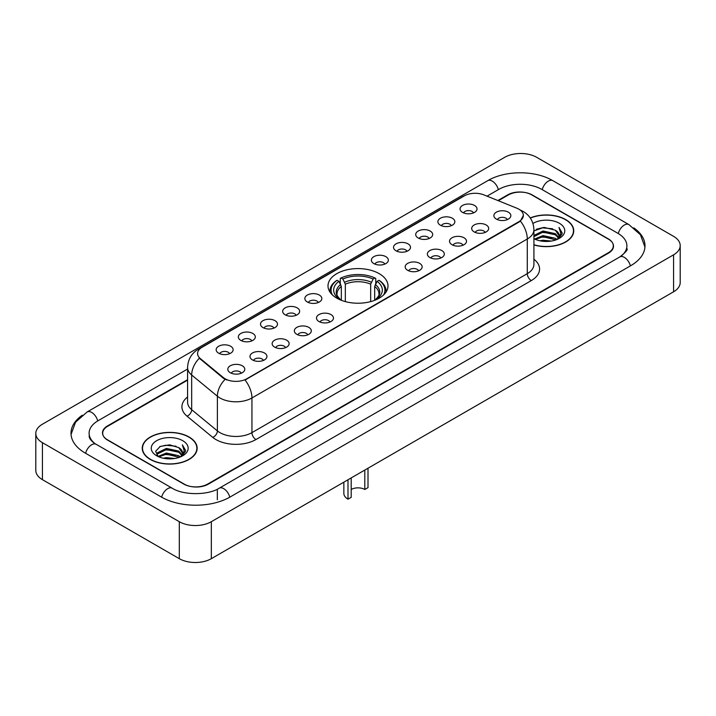 <?xml version="1.0" encoding="UTF-8"?>
<svg xmlns="http://www.w3.org/2000/svg" width="716" height="716" viewBox="0 0 716 716"><rect width="100%" height="100%" fill="white"/><g stroke="black" fill="none" stroke-linecap="round" stroke-linejoin="round"><path stroke-width="1.07" d="M379.212 273.664A30 17.318 0 0 0 346.517 269.905A30 17.318 0 0 0 328 285.908A30 17.318 0 0 0 336.788 298.151A30 17.318 0 0 0 369.483 301.91A30 17.318 0 0 0 388 285.908A30 17.318 0 0 0 379.212 273.664M440.367 225.182A8.494 4.905 180 0 1 438.675 223.795A8.494 4.905 180 0 1 441.495 217.709A8.494 4.905 180 0 1 452.369 218.255A8.494 4.905 180 0 1 454.051 223.795A8.494 4.905 180 0 1 440.367 225.182M451.34 225.692A5.093 2.945 0 0 0 449.97 224.26A5.093 2.945 0 0 0 444.949 223.517A5.093 2.945 0 0 0 441.396 225.692M418.189 237.989A8.494 4.905 180 0 1 416.506 236.602A8.494 4.905 180 0 1 419.316 230.507A8.494 4.905 180 0 1 430.2 231.053A8.494 4.905 180 0 1 431.882 236.602A8.494 4.905 180 0 1 418.189 237.989M429.161 238.491A5.093 2.945 0 0 0 427.801 237.059A5.093 2.945 0 0 0 422.78 236.316A5.093 2.945 0 0 0 419.227 238.491M396.02 250.788A8.494 4.905 180 0 1 394.337 249.401A8.494 4.905 180 0 1 397.147 243.306A8.494 4.905 180 0 1 408.03 243.852A8.494 4.905 180 0 1 409.713 249.401A8.494 4.905 180 0 1 396.02 250.788M406.992 251.298A5.093 2.945 0 0 0 405.623 249.866A5.093 2.945 0 0 0 400.611 249.114A5.093 2.945 0 0 0 397.058 251.298M373.85 263.586A8.494 4.905 180 0 1 372.168 262.199A8.494 4.905 180 0 1 374.978 256.104A8.494 4.905 180 0 1 385.852 256.659A8.494 4.905 180 0 1 387.544 262.199A8.494 4.905 180 0 1 373.85 263.586M384.823 264.097A5.093 2.945 0 0 0 383.454 262.665A5.093 2.945 0 0 0 378.433 261.922A5.093 2.945 0 0 0 374.88 264.097M307.334 301.991A8.494 4.905 180 0 1 305.651 300.604A8.494 4.905 180 0 1 308.462 294.509A8.494 4.905 180 0 1 319.336 295.055A8.494 4.905 180 0 1 321.028 300.604A8.494 4.905 180 0 1 307.334 301.991M318.307 302.501A5.093 2.945 0 0 0 316.937 301.069A5.093 2.945 0 0 0 311.916 300.317A5.093 2.945 0 0 0 308.363 302.501M285.165 314.789A8.494 4.905 180 0 1 283.473 313.402A8.494 4.905 180 0 1 286.293 307.316A8.494 4.905 180 0 1 297.167 307.862A8.494 4.905 180 0 1 298.849 313.402A8.494 4.905 180 0 1 285.165 314.789M296.138 315.3A5.093 2.945 0 0 0 294.768 313.868A5.093 2.945 0 0 0 289.747 313.125A5.093 2.945 0 0 0 286.194 315.3M262.987 327.588A8.494 4.905 180 0 1 261.304 326.201A8.494 4.905 180 0 1 264.115 320.115A8.494 4.905 180 0 1 274.998 320.661A8.494 4.905 180 0 1 276.68 326.201A8.494 4.905 180 0 1 262.987 327.588M273.96 328.098A5.093 2.945 0 0 0 272.59 326.666A5.093 2.945 0 0 0 267.578 325.923A5.093 2.945 0 0 0 264.025 328.098M240.818 340.395A8.494 4.905 180 0 1 239.135 339.008A8.494 4.905 180 0 1 241.945 332.913A8.494 4.905 180 0 1 252.82 333.459A8.494 4.905 180 0 1 254.511 339.008A8.494 4.905 180 0 1 240.818 340.395M251.79 340.897A5.093 2.945 0 0 0 250.421 339.465A5.093 2.945 0 0 0 245.4 338.722A5.093 2.945 0 0 0 241.847 340.897M218.649 353.194A8.494 4.905 180 0 1 216.957 351.807A8.494 4.905 180 0 1 219.776 345.712A8.494 4.905 180 0 1 230.65 346.258A8.494 4.905 180 0 1 232.333 351.807A8.494 4.905 180 0 1 218.649 353.194M229.621 353.704A5.093 2.945 0 0 0 228.252 352.272A5.093 2.945 0 0 0 223.231 351.52A5.093 2.945 0 0 0 219.678 353.704M462.536 212.384A8.494 4.905 180 0 1 460.853 210.996A8.494 4.905 180 0 1 463.664 204.901A8.494 4.905 180 0 1 474.538 205.456A8.494 4.905 180 0 1 476.23 210.996A8.494 4.905 180 0 1 462.536 212.384M473.509 212.894A5.093 2.945 0 0 0 472.139 211.462A5.093 2.945 0 0 0 467.118 210.719A5.093 2.945 0 0 0 463.574 212.894M474.18 231.912A8.494 4.905 180 0 1 472.497 230.525A8.494 4.905 180 0 1 475.308 224.43A8.494 4.905 180 0 1 486.191 224.976A8.494 4.905 180 0 1 487.873 230.525A8.494 4.905 180 0 1 474.18 231.912M485.153 232.414A5.093 2.945 0 0 0 483.783 230.982A5.093 2.945 0 0 0 478.771 230.239A5.093 2.945 0 0 0 475.218 232.414M452.011 244.711A8.494 4.905 180 0 1 450.328 243.324A8.494 4.905 180 0 1 453.139 237.229A8.494 4.905 180 0 1 464.013 237.775A8.494 4.905 180 0 1 465.704 243.324A8.494 4.905 180 0 1 452.011 244.711M462.983 245.221A5.093 2.945 0 0 0 461.614 243.789A5.093 2.945 0 0 0 456.593 243.037A5.093 2.945 0 0 0 453.04 245.221M429.842 257.509A8.494 4.905 180 0 1 428.15 256.122A8.494 4.905 180 0 1 430.969 250.036A8.494 4.905 180 0 1 441.844 250.582A8.494 4.905 180 0 1 443.526 256.122A8.494 4.905 180 0 1 429.842 257.509M440.814 258.02A5.093 2.945 0 0 0 439.445 256.588A5.093 2.945 0 0 0 434.424 255.845A5.093 2.945 0 0 0 430.871 258.02M407.664 270.308A8.494 4.905 180 0 1 405.981 268.921A8.494 4.905 180 0 1 408.791 262.835A8.494 4.905 180 0 1 419.674 263.381A8.494 4.905 180 0 1 421.357 268.921A8.494 4.905 180 0 1 407.664 270.308M418.636 270.818A5.093 2.945 0 0 0 417.276 269.386A5.093 2.945 0 0 0 412.255 268.643A5.093 2.945 0 0 0 408.702 270.818M318.978 321.511A8.494 4.905 180 0 1 317.295 320.124A8.494 4.905 180 0 1 320.106 314.038A8.494 4.905 180 0 1 330.989 314.584A8.494 4.905 180 0 1 332.671 320.124A8.494 4.905 180 0 1 318.978 321.511M329.951 322.021A5.093 2.945 0 0 0 328.581 320.589A5.093 2.945 0 0 0 323.569 319.846A5.093 2.945 0 0 0 320.016 322.021M296.809 334.318A8.494 4.905 180 0 1 295.126 332.931A8.494 4.905 180 0 1 297.937 326.836A8.494 4.905 180 0 1 308.811 327.382A8.494 4.905 180 0 1 310.502 332.931A8.494 4.905 180 0 1 296.809 334.318M307.782 334.82A5.093 2.945 0 0 0 306.412 333.387A5.093 2.945 0 0 0 301.391 332.645A5.093 2.945 0 0 0 297.838 334.82M274.64 347.117A8.494 4.905 180 0 1 272.948 345.73A8.494 4.905 180 0 1 275.758 339.635A8.494 4.905 180 0 1 286.642 340.181A8.494 4.905 180 0 1 288.324 345.73A8.494 4.905 180 0 1 274.64 347.117M285.603 347.627A5.093 2.945 0 0 0 284.243 346.195A5.093 2.945 0 0 0 279.222 345.443A5.093 2.945 0 0 0 275.669 347.627M252.462 359.915A8.494 4.905 180 0 1 250.779 358.528A8.494 4.905 180 0 1 253.589 352.442A8.494 4.905 180 0 1 264.473 352.988A8.494 4.905 180 0 1 266.155 358.528A8.494 4.905 180 0 1 252.462 359.915M263.434 360.425A5.093 2.945 0 0 0 262.065 358.993A5.093 2.945 0 0 0 257.053 358.251A5.093 2.945 0 0 0 253.5 360.425M230.292 372.714A8.494 4.905 180 0 1 228.61 371.335A8.494 4.905 180 0 1 231.42 365.241A8.494 4.905 180 0 1 242.294 365.786A8.494 4.905 180 0 1 243.986 371.335A8.494 4.905 180 0 1 230.292 372.714M241.265 373.224A5.093 2.945 0 0 0 239.896 371.792A5.093 2.945 0 0 0 234.875 371.049A5.093 2.945 0 0 0 231.322 373.224M496.358 219.105A8.494 4.905 180 0 1 494.667 217.718A8.494 4.905 180 0 1 497.486 211.632A8.494 4.905 180 0 1 508.36 212.178A8.494 4.905 180 0 1 510.043 217.718A8.494 4.905 180 0 1 496.358 219.105M507.331 219.615A5.093 2.945 0 0 0 505.961 218.183A5.093 2.945 0 0 0 500.94 217.44A5.093 2.945 0 0 0 497.387 219.615M516.845 208.204A15.278 8.825 180 0 1 518.885 209.197A15.278 8.825 180 0 1 523.36 215.435A15.278 8.825 180 0 1 518.885 221.674L246.743 378.791A15.278 8.825 180 0 1 223.419 377.618L200.346 358.591A15.278 8.825 180 0 1 197.58 353.534A15.278 8.825 180 0 1 202.055 347.287L464.317 195.871A15.278 8.825 180 0 1 483.891 194.886L516.845 208.204M187.583 380.142L107.668 426.28A16.978 9.8 0 0 0 102.692 433.207A16.978 9.8 0 0 0 107.668 440.143L183.708 484.043A16.978 9.8 0 0 0 207.721 484.043L608.332 252.748A16.978 9.8 0 0 0 613.308 245.821A16.978 9.8 0 0 0 608.332 238.884L532.292 194.985A16.978 9.8 0 0 0 508.279 194.985L498.336 200.722M621.246 256.042A30.564 17.649 0 0 0 626.894 245.821A30.564 17.649 0 0 0 617.935 233.344L541.896 189.445A30.564 17.649 0 0 0 498.676 189.445L487.041 196.157M187.583 369.044L98.065 420.731A30.564 17.649 0 0 0 89.106 433.207A30.564 17.649 0 0 0 94.754 443.428M179.304 521.704A22.643 13.067 0 0 0 211.318 521.704L673.568 254.833A22.643 13.067 0 0 0 680.2 245.588A22.643 13.067 0 0 0 673.568 236.343L536.696 157.323A22.643 13.067 0 0 0 504.682 157.323L42.432 424.203A22.643 13.067 0 0 0 35.8 433.44A22.643 13.067 0 0 0 42.432 442.685L179.304 521.704L179.304 558.677A22.643 13.067 0 0 0 211.318 558.677L673.568 291.797A22.643 13.067 0 0 0 680.2 282.56L680.2 245.588M35.8 433.44L35.8 470.412A22.643 13.067 0 0 0 42.432 479.657L179.304 558.677M82.251 415.235A48.679 28.103 0 0 0 71 433.207A48.679 28.103 0 0 0 85.258 453.085L161.297 496.985A48.679 28.103 0 0 0 230.131 496.985L630.742 265.69A48.679 28.103 0 0 0 645 245.821A48.679 28.103 0 0 0 633.75 227.849M533.921 244.944A27.45 15.85 0 0 0 573.749 230.803A27.45 15.85 0 0 0 565.712 219.597A27.45 15.85 0 0 0 530.243 217.941M189.114 437.02A27.45 15.85 0 0 0 159.194 433.592A27.45 15.85 0 0 0 142.251 448.225A27.45 15.85 0 0 0 150.288 459.439A27.45 15.85 0 0 0 180.208 462.867A27.45 15.85 0 0 0 197.151 448.225A27.45 15.85 0 0 0 189.114 437.02M523.36 215.435L520.371 221.056L518.885 222.13L245.024 380.026A19.806 11.438 60 0 1 251.942 397.971A22.643 13.067 180 0 1 219.928 397.971A22.643 13.067 180 0 1 217.387 396.225L191.673 375.023A22.643 13.067 180 0 1 187.583 367.532L187.583 402.186A22.643 13.067 0 0 0 191.673 409.686L217.387 430.889A22.643 13.067 0 0 0 219.928 432.634A22.643 13.067 0 0 0 251.942 432.634L527.289 273.664A22.643 13.067 0 0 0 533.921 264.419L533.921 229.764A22.643 13.067 180 0 1 527.289 239.001A19.806 11.438 -120 0 0 520.371 221.056M226.847 380.026L223.419 378.29L199.316 358.215A19.806 13.246 129.5 0 0 191.673 375.023L191.673 409.686A5.656 3.786 -50.5 0 1 187.037 416.184A28.3 16.343 180 0 1 187.583 397.004M187.583 379.677L107.463 425.93A16.978 9.8 0 0 0 102.495 432.867A16.978 9.8 0 0 0 107.463 439.794L184.307 484.159A16.978 9.8 0 0 0 208.32 484.159L608.537 253.097A16.978 9.8 0 0 0 613.505 246.17A16.978 9.8 0 0 0 608.537 239.234L531.693 194.868A16.978 9.8 0 0 0 507.68 194.868L497.871 200.534M533.921 244.765A27.163 15.689 0 0 0 573.471 230.803A27.163 15.689 0 0 0 565.515 219.714A27.163 15.689 0 0 0 530.35 218.103M539.864 240.791L542.988 240.227L551.311 241.059M543.525 241.337L547.597 241.426M534.655 239.019L542.988 235.6L555.347 238.285L556.914 239.52M535.452 239.421L542.988 236.754L555.974 239.878M533.921 235.475L542.988 230.982L555.347 233.667L558.65 237.345M533.921 236.629L542.988 232.136L555.347 234.821L558.355 237.891M556.976 239.493A12.799 7.384 0 0 0 559.098 235.421A12.799 7.384 0 0 0 555.347 230.194L559.089 235.698M533.921 238.705A18.455 10.651 0 0 0 559.348 238.339A18.455 10.651 0 0 0 559.348 223.267A18.455 10.651 0 0 0 532.937 223.455M555.347 230.194L543.954 227.384L533.921 230.919M558.229 238.929L562.033 234.06L562.158 232.924L558.99 227.428L560.843 233.568L557.182 239.404M558.99 227.428L562.149 233.139M536.266 229.272L542.2 227.831L552.627 228.78M538.378 233.174L542.2 232.449L552.242 233.282M538.378 237.802L542.2 237.077L552.242 237.909M150.485 459.323A27.163 15.689 0 0 0 180.092 462.724A27.163 15.689 0 0 0 196.864 448.225A27.163 15.689 0 0 0 188.908 437.136A27.163 15.689 0 0 0 159.301 433.735A27.163 15.689 0 0 0 142.529 448.225A27.163 15.689 0 0 0 150.485 459.323M163.266 458.213L166.389 457.649L174.704 458.482M166.917 458.759L170.999 458.858M158.057 456.45L166.389 453.031L178.749 455.716L180.316 456.942M158.854 456.853L166.389 454.186L179.367 457.3M157.028 455.501L157.341 452.861L166.389 448.413L178.749 451.089L182.052 454.776M156.956 455.17L157.341 454.016L166.389 449.567L178.749 452.252L181.757 455.322M180.378 456.915A12.799 7.384 0 0 0 182.49 452.852A12.799 7.384 0 0 0 178.749 447.625L182.482 453.13M182.75 440.698A18.455 10.651 0 0 0 156.652 440.698A18.455 10.651 0 0 0 156.652 455.761A18.455 10.651 0 0 0 182.75 455.761A18.455 10.651 0 0 0 182.75 440.698M178.749 447.625L169.629 444.824L160.178 446.453L155.623 451.295L158.209 456.566M181.631 456.361L185.435 451.492L185.56 450.346L182.383 444.851L184.236 450.999L180.584 456.835M182.383 444.851L185.551 450.57M159.668 446.703L165.593 445.262L176.029 446.202M161.771 450.606L165.593 449.881L175.644 450.713M161.771 455.233L165.593 454.499L175.644 455.34M368.006 468.219L368.006 487.632L364.802 489.476A9.621 5.558 0 0 0 351.198 489.476M351.198 477.921L351.198 497.334L347.994 499.177L347.994 479.774M364.802 489.476L364.802 470.063M341.326 300.308L341.326 286.481L338.91 281.352A24.335 14.051 0 0 0 338.91 298.778L338.453 299.046M340.252 283.67L340.252 278.435L341.058 277.978A26.94 15.555 0 0 1 374.942 277.978L373.09 279.043A24.335 14.051 0 0 0 342.91 279.043L345.327 284.171L345.327 301.606M370.673 301.606L370.673 284.171L373.09 279.043M332.43 294.956A26.94 15.555 0 0 1 337.057 280.287L336.252 280.744A28.076 16.208 0 0 0 329.924 290.991A28.076 16.208 0 0 0 329.995 292.11M374.942 277.978L375.748 278.435L375.748 283.67M337.057 280.287L338.91 281.352M342.91 279.043L341.058 277.978M338.91 298.778L341.129 300.228M386.005 292.11A28.076 16.208 0 0 0 386.076 290.991A28.076 16.208 0 0 0 379.749 280.744L378.943 280.287A26.94 15.555 0 0 1 383.57 294.956M377.547 299.046L377.09 298.778A24.335 14.051 0 0 0 377.09 281.352L378.943 280.287M374.871 300.228L377.09 298.778M377.09 281.352L374.674 286.481L374.674 300.308M343.85 482.163L343.85 493.405A14.15 8.171 0 0 0 347.994 499.177M200.346 358.591L200.346 359.262M223.419 377.618L223.419 378.29M246.743 378.791L246.743 379.247M518.885 221.674L518.885 222.13M229.791 497.181A9.057 5.227 -120 0 0 223.732 488.661A9.057 5.227 -120 0 0 219.203 488.214C208.061 495.418 183.359 495.418 172.225 488.214L96.186 444.314C95.282 443.983 90.869 440.975 89.482 437.789L89.106 435.981M161.637 497.181A9.057 5.227 -60 0 1 167.696 488.661A9.057 5.227 -60 0 1 172.225 488.214M85.598 453.282A9.057 5.227 -60 0 1 91.657 444.761A9.057 5.227 -60 0 1 96.186 444.314M71.045 434.487L75.556 422.171L87.128 411.969A9.057 5.227 60 0 1 91.657 412.416A9.057 5.227 60 0 1 97.725 420.936M87.128 411.969L487.748 180.674A9.057 5.227 60 0 1 492.268 181.121A9.057 5.227 60 0 1 498.336 189.633M487.748 180.674C505.407 170.166 535.165 170.166 552.833 180.674A9.057 5.227 120 0 0 548.304 181.121A9.057 5.227 120 0 0 542.236 189.633M644.955 247.092L640.444 234.776L628.872 224.573A9.057 5.227 120 0 0 624.343 225.021A9.057 5.227 120 0 0 618.275 233.541M630.402 265.887A9.057 5.227 -120 0 0 624.343 257.375A9.057 5.227 -120 0 0 619.814 256.928L219.203 488.214M211.318 558.677L211.318 521.704M42.432 479.657L42.432 442.685M673.568 291.797L673.568 254.833M217.324 499.759L217.324 489.592M255.943 439.561A5.656 3.267 60 0 1 251.942 432.634L251.942 397.971L527.289 239.001L527.289 273.664A5.656 3.267 60 0 0 531.29 280.591L255.943 439.561A28.3 16.343 180 0 1 215.928 439.561A28.3 16.343 180 0 1 212.75 437.387L187.037 416.184M533.921 229.764C533.536 221.62 529.956 215.516 523.19 211.453L520.326 210.056A19.806 9.281 112 0 0 520.067 209.958M200.373 348.45A19.806 11.438 -120 0 0 198.314 349.22C191.548 353.283 187.968 359.387 187.583 367.532M198.314 349.22L462.652 196.605A19.806 11.438 60 0 1 464.156 195.969M225.11 379.337A19.806 13.246 129.5 0 0 217.387 396.225L217.387 430.889A5.656 3.786 -50.5 0 1 212.75 437.387M533.921 259.237A28.3 16.343 180 0 1 531.29 280.591M341.326 286.481A20.943 12.091 0 0 0 337.057 293.793C336.484 294.867 337.746 296.898 340.834 299.888M370.673 284.171A20.943 12.091 0 0 0 345.327 284.171M340.735 284.503A21.766 12.566 0 0 0 340.735 299.816M371.264 282.194A21.766 12.566 0 0 0 344.736 282.194M375.265 299.816A21.766 12.566 0 0 0 375.265 284.503M375.166 299.888C378.254 296.907 379.516 294.876 378.943 293.793A20.943 12.091 0 0 0 374.674 286.481M626.894 248.595C628.156 249.508 625.793 252.283 619.814 256.928M552.833 180.674L628.872 224.573M462.652 196.605L466.286 194.913M573.471 233.067L573.471 230.803M196.864 450.498L196.864 448.225M156.902 455.358L156.902 454.588M142.529 450.498L142.529 448.225M329.924 292.012L329.924 290.991M386.076 292.012L386.076 290.991"/></g></svg>
